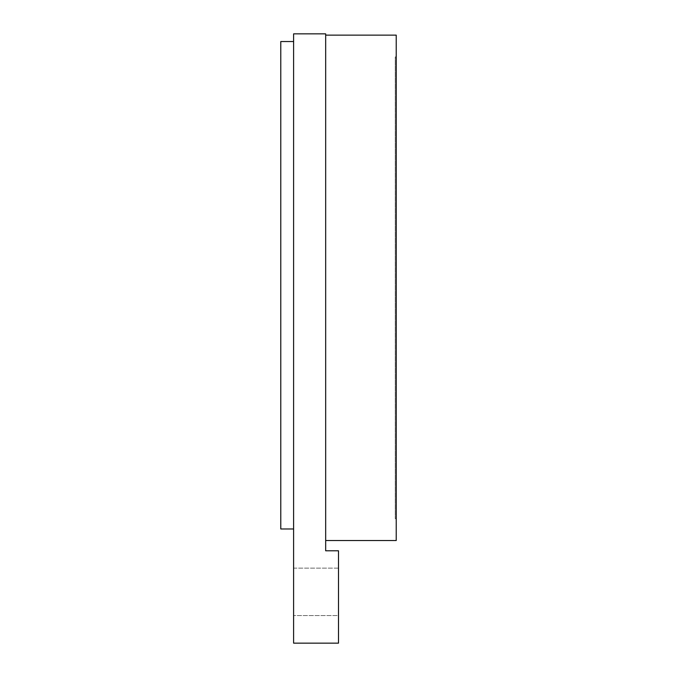 <?xml version="1.0" encoding="UTF-8"?>
<svg xmlns="http://www.w3.org/2000/svg" width="677" height="677" viewBox="0 0 677 677"><rect width="100%" height="100%" fill="white"/><g stroke="black" fill="none" stroke-linecap="round" stroke-linejoin="round"><path stroke-width="0.51" stroke-dasharray="3.38 2.54" d="M293.606 568.113L338.5 568.113L338.5 615.571L293.606 615.571L293.606 568.113L293.606 615.571L293.606 568.113L293.606 615.571L338.5 615.571L338.5 568.113L338.5 615.571L338.5 568.113L293.606 568.113M338.5 550.79L338.5 643.15L293.606 643.15L293.606 33.85L325.671 33.85L325.671 550.79L338.5 550.79M325.671 540.534L325.671 35.136L325.671 540.534L396.223 540.534L396.223 35.136L325.671 35.136M396.223 518.726L396.223 56.936L396.223 518.726L395.258 518.726L396.223 518.726M396.223 56.936L395.258 56.936L395.258 518.726L395.258 56.936L396.223 56.936M293.606 41.542L293.606 528.982L293.606 41.542L280.777 41.542L280.777 528.982L293.606 528.982"/><path stroke-width="1.02" d="M338.5 643.15L338.5 550.79L325.671 550.79L325.671 33.85L293.606 33.85L293.606 643.15L338.5 643.15M325.671 540.534L396.223 540.534L396.223 35.136L325.671 35.136M293.606 41.542L280.777 41.542L280.777 528.982L293.606 528.982"/></g></svg>
